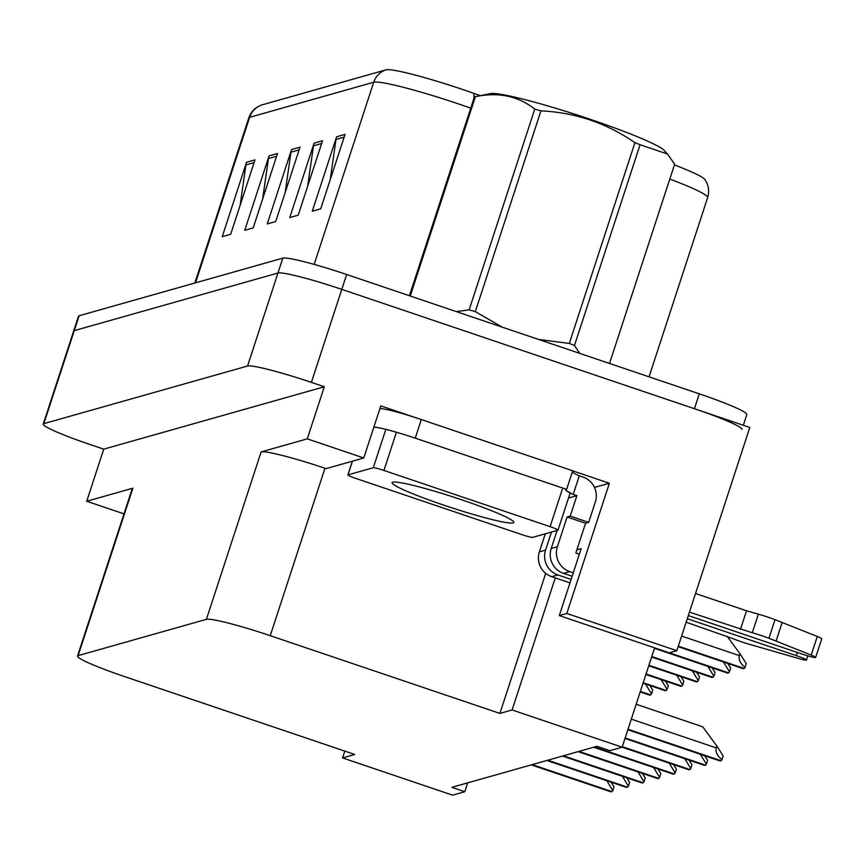 <?xml version="1.0" encoding="UTF-8"?>
<svg xmlns="http://www.w3.org/2000/svg" width="865" height="865" viewBox="0 0 865 865"><rect width="100%" height="100%" fill="white"/><g stroke="black" fill="none" stroke-linecap="round" stroke-linejoin="round"><path stroke-width="1.3" d="M572.695 470.83L609.371 483.243L594.504 487.438M555.265 577.896L512.091 709.97L499.905 713.42L270.237 635.699L324.959 468.268L326.073 468.646L363.776 457.974L380.805 405.89L415.081 417.492M270.237 635.699A58.917 4.93 -161.9 0 0 206.411 619.34L78.142 655.616L132.864 488.195A58.917 4.93 -161.9 0 0 132.248 488.628L77.526 656.059A58.917 4.93 -161.9 0 0 125.079 676.754L354.758 754.475L342.572 757.924L344.8 751.112M132.864 488.195L86.716 501.246L123.998 513.864M324.959 468.268A58.917 4.93 -161.9 0 0 261.133 451.908L307.28 438.858L324.31 386.763L103.735 449.151L90.814 444.783A58.917 4.93 18.1 0 1 43.25 424.088A58.917 4.93 18.1 0 1 43.866 423.645L247.552 366.036A58.917 4.93 18.1 0 1 311.389 382.395L324.31 386.763M363.776 457.974L307.28 438.858M566.802 613.458L559.287 615.588L669.326 652.826L676.841 650.696L566.802 613.458L609.371 483.243M676.841 650.696L749.804 427.461L341.783 289.375L694.422 408.713A58.917 4.93 18.1 0 1 741.986 429.408M43.25 424.088L78.52 316.19A58.917 4.93 18.1 0 1 79.137 315.747L282.823 258.138L277.957 273.026A58.917 4.93 18.1 0 1 341.783 289.375A58.917 4.93 18.1 0 0 277.957 273.026L74.271 330.635L277.957 273.026L247.552 366.036M73.655 331.068A58.917 4.93 18.1 0 1 74.271 330.635A58.917 4.93 18.1 0 0 73.655 331.068M86.716 501.246L103.735 449.151M342.572 757.924L452.6 795.162L464.786 791.713L451.865 787.345L597.023 746.29L609.944 750.658L622.13 747.209L654.61 647.842M464.786 791.713L467.684 782.868M78.142 655.616A58.917 4.93 -161.9 0 0 77.526 656.059M499.905 713.42L545.696 573.354M559.287 615.588L581.183 548.615L576.89 549.826M512.091 709.97L688.94 769.796A9.818 1.211 108.7 0 1 688.854 769.731M261.619 105.022A70.703 5.914 18.1 0 1 261.749 104.979A70.703 5.914 18.1 0 1 261.868 104.935L385.963 69.838A70.703 5.914 18.1 0 1 462.559 89.463A70.703 5.914 18.1 0 1 473.955 93.409L480.335 95.68M240.135 205.319L245.93 164.912A15.711 15.538 -105.8 0 1 246.547 162.252L222.229 236.675L230.674 234.285L254.991 159.874L246.547 162.252M262.646 198.95L268.442 158.554A15.711 15.538 -105.8 0 1 269.058 155.895L244.741 230.306L253.186 227.917L277.503 153.505L269.058 155.895M330.192 179.844L335.977 139.449A15.711 15.538 -105.8 0 1 336.604 136.789L312.276 211.201L320.72 208.811L345.049 134.399L336.604 136.789M307.68 186.213L313.465 145.817A15.711 15.538 -105.8 0 1 314.092 143.157L289.764 217.569L298.209 215.18L322.526 140.768L314.092 143.157M285.158 192.581L290.954 152.186A15.711 15.538 -105.8 0 1 291.57 149.526L267.253 223.938L275.697 221.548L300.014 147.137L291.57 149.526M674.419 164.901A70.703 5.914 18.1 0 1 704.834 179.455C708.651 185.099 709.592 191.133 707.657 197.544A78.564 6.574 -161.9 0 0 669.791 179.066M282.823 258.138A58.917 4.93 18.1 0 1 346.649 274.497L699.288 393.835A58.917 4.93 18.1 0 1 746.841 414.53L743.338 425.266M645.528 684.042L651.507 693.849A9.818 1.211 108.7 0 1 650.621 694.898L649.777 695.136A9.818 1.211 108.7 0 1 649.669 695.136A9.818 1.211 108.7 0 1 649.583 695.071M649.81 685.491L652.74 690.075L651.507 693.849M606.841 780.749L612.82 790.567A9.818 1.211 108.7 0 1 611.944 791.605L611.101 791.843A9.818 1.211 108.7 0 1 610.993 791.843A9.818 1.211 108.7 0 1 610.906 791.778M611.133 782.209L614.053 786.793L612.82 790.567M661.12 679.63L667.099 689.448A9.818 1.211 108.7 0 1 666.212 690.486L665.369 690.724A9.818 1.211 108.7 0 1 665.261 690.724A9.818 1.211 108.7 0 1 665.174 690.659M665.401 681.09L668.331 685.675L667.099 689.448M676.711 675.23L682.68 685.037A9.818 1.211 108.7 0 1 681.804 686.075L680.96 686.313A9.818 1.211 108.7 0 1 680.852 686.313A9.818 1.211 108.7 0 1 680.766 686.248M680.993 676.679L683.912 681.263L682.68 685.037M692.303 670.818L698.271 680.625A9.818 1.211 108.7 0 1 697.395 681.663L696.552 681.901A9.818 1.211 108.7 0 1 696.444 681.901A9.818 1.211 108.7 0 1 696.357 681.836M696.585 672.267L699.504 676.852L698.271 680.625M622.432 776.348L628.412 786.155A9.818 1.211 108.7 0 1 627.525 787.193L626.682 787.431A9.818 1.211 108.7 0 1 626.574 787.431A9.818 1.211 108.7 0 1 626.498 787.366M626.725 777.797L629.644 782.382L628.412 786.155M638.024 771.937L644.003 781.744A9.818 1.211 108.7 0 1 643.117 782.782L642.273 783.02A9.818 1.211 108.7 0 1 642.165 783.02A9.818 1.211 108.7 0 1 642.079 782.955M642.306 773.386L645.236 777.97L644.003 781.744M653.616 767.525L659.595 777.332A9.818 1.211 108.7 0 1 658.708 778.37L657.865 778.608A9.818 1.211 108.7 0 1 657.757 778.608A9.818 1.211 108.7 0 1 657.67 778.543M657.897 768.974L660.828 773.559L659.595 777.332M669.207 763.114L675.176 772.921A9.818 1.211 108.7 0 1 674.3 773.959L673.457 774.207A9.818 1.211 108.7 0 1 673.348 774.207A9.818 1.211 108.7 0 1 673.262 774.132M673.489 764.563L676.419 769.147L675.176 772.921M568.51 498.035L576.901 495.656L570.208 516.124L567.116 517L557.384 546.756L551.2 548.507A19.636 19.419 74.2 0 0 563.58 573.365L572.143 576.263M688.324 615.577L801.952 654.037A12.543 1.049 18.1 0 0 815.673 657.422A12.543 1.049 18.1 0 0 811.197 655.086L768.942 638.273L775.018 619.664L817.284 636.478L811.197 655.086M551.2 548.507L557.103 530.429M567.116 517L585.573 523.249L575.852 553.005L579.355 554.195M570.208 516.124L588.676 522.374L585.573 523.249M379.94 408.539A39.282 3.287 -161.9 0 1 410.118 415.914A39.282 3.287 18.1 0 1 421.32 419.547L572.706 470.787L566.629 489.385L415.243 438.155L421.32 419.547M373.853 427.148A39.282 3.287 18.1 0 1 415.243 438.155M588.676 522.374L595.358 501.905A19.636 19.419 -105.8 0 0 582.967 477.048L579.291 475.804A39.282 3.287 18.1 0 1 572.295 472.063M579.291 475.804L573.203 494.412A39.282 3.287 18.1 0 1 565.624 489.763A39.282 3.287 18.1 0 1 566.629 489.385M576.901 495.656L573.203 494.412M551.47 532.029L545.566 550.108L539.371 551.859L545.285 533.781M539.371 551.859A19.636 19.419 74.2 0 0 551.762 576.706L569.981 582.869M686.161 622.195L732.277 638.424A19.636 1.644 18.1 0 0 748.517 644.047L798.86 658.568A12.543 1.049 18.1 0 0 806.45 660.027A12.543 1.049 18.1 0 0 796.319 655.627L687.286 618.724M571.116 579.409L557.947 574.955A19.636 19.419 -105.8 0 1 545.566 550.108M573.279 572.803L569.765 571.614A19.636 19.419 -105.8 0 1 557.384 546.756M740.462 629.374L746.538 610.777L758.367 614.161L752.291 632.758L689.448 612.117M695.536 593.509L746.538 610.777M815.673 657.422L821.75 638.824A12.543 1.049 -161.9 0 0 817.284 636.478M758.367 614.161A19.636 1.644 18.1 0 1 775.018 619.664M752.291 632.758A19.636 1.644 18.1 0 1 768.942 638.273M776.056 641.084L782.144 622.476M462.115 499.948A64.042 5.363 18.1 0 1 513.734 521.941A64.042 5.363 18.1 0 1 443.767 505.138A64.042 5.363 18.1 0 1 392.429 482.292A64.042 5.363 18.1 0 1 462.115 499.948M355.785 478.41A9.818 0.822 18.1 0 1 347.86 474.961A9.818 0.822 18.1 0 1 347.968 474.885L373.291 467.727A9.818 0.822 18.1 0 1 383.93 470.452L550.097 526.677A9.818 0.822 18.1 0 1 558.022 530.126A9.818 0.822 18.1 0 1 557.914 530.202L532.591 537.37A9.818 0.822 18.1 0 1 521.952 534.646L355.785 478.41M566.91 491.19A9.818 0.822 18.1 0 1 570.176 492.92A9.818 0.822 18.1 0 1 570.132 492.974M409.415 295.733L474.388 96.977A106.06 8.877 18.1 0 1 474.831 96.815A106.06 8.877 18.1 0 1 475.188 96.729A106.06 8.877 18.1 0 1 475.382 96.696L410.237 296.014M609.522 363.451L674.668 164.145L667.445 154.002L640.078 144.725L574.457 345.492L579.788 353.396M475.188 96.729L490.52 93.604A92.306 7.72 18.1 0 1 579.377 115.705A92.306 7.72 18.1 0 1 664.136 150.348L667.456 153.992M538.495 339.426L569.3 343.427A106.06 8.877 18.1 0 1 574.457 345.492M456.352 311.616L469.154 309.854A106.06 8.877 18.1 0 1 475.318 311.627L502.327 327.186M569.3 343.427L634.921 142.671A106.06 8.877 18.1 0 1 640.078 144.725M469.154 309.854L534.775 109.087A106.06 8.877 18.1 0 1 540.939 110.861L475.318 311.627M534.775 109.087C518.005 95.972 498.208 91.841 475.382 96.696M634.921 142.671C606.614 123.09 575.29 112.482 540.939 110.861M707.884 666.407L713.863 676.214A9.818 1.211 108.7 0 1 712.987 677.252L712.144 677.49A9.818 1.211 108.7 0 1 712.036 677.49A9.818 1.211 108.7 0 1 711.949 677.425M712.176 667.856L715.096 672.44L713.863 676.214M723.475 661.995L729.455 671.802A9.818 1.211 108.7 0 1 728.579 672.84L727.735 673.089A9.818 1.211 108.7 0 1 727.627 673.089A9.818 1.211 108.7 0 1 727.541 673.013M727.768 663.444L730.687 668.029L729.455 671.802M727.173 636.37L739.986 653.756L739.38 655.616C738.396 659.562 740.278 663.487 745.046 667.391A9.818 1.211 108.7 0 1 744.17 668.44L743.316 668.677A9.818 1.211 108.7 0 1 743.219 668.677A9.818 1.211 108.7 0 1 743.132 668.613M739.986 653.756L746.279 663.617L745.046 667.391M684.799 758.702L690.767 768.509A9.818 1.211 108.7 0 1 689.892 769.558L689.048 769.796A9.818 1.211 108.7 0 1 688.94 769.796M689.081 760.151L692 764.736L690.767 768.509M700.38 754.291L706.359 764.109A9.818 1.211 108.7 0 1 705.483 765.147L704.64 765.384A9.818 1.211 108.7 0 1 704.532 765.384A9.818 1.211 108.7 0 1 704.445 765.32M704.672 755.751L707.592 760.335L706.359 764.109M636.164 704.261L702.694 726.784L716.89 746.052L716.285 747.911C715.301 751.858 717.193 755.783 721.951 759.697A9.818 1.211 108.7 0 1 721.075 760.735L720.231 760.973A9.818 1.211 108.7 0 1 720.123 760.973A9.818 1.211 108.7 0 1 720.037 760.908M716.89 746.052L723.183 755.923L721.951 759.697M311.389 382.395L346.649 274.497M43.866 423.645L79.137 315.747M206.411 619.34L261.133 451.908M470.733 108.157A78.564 6.574 -161.9 0 0 458.828 104.027A78.564 6.574 -161.9 0 0 373.723 82.218A19.636 19.419 -105.8 0 1 385.963 69.838M473.728 98.978A19.636 5.752 -70.4 0 0 473.955 93.409M261.868 104.935A19.636 19.419 74.2 0 0 249.617 117.326A78.564 6.574 -161.9 0 0 248.796 117.91L194.82 283.028M314.168 264.409L373.723 82.218L249.617 117.326L195.522 282.833M699.288 393.835L694.422 408.713M290.954 152.186L299.128 149.872M313.465 145.817L321.639 143.504M335.977 139.449L344.151 137.135M268.442 158.554L276.605 156.241M245.93 164.912L254.094 162.609M640.208 691.892L649.777 695.136M640.36 691.427L650.621 694.898M531.359 764.855L611.101 791.843M532.202 764.617L611.944 791.605M665.261 690.724L643.052 683.209L665.369 690.724M643.214 682.701L666.212 690.486M645.906 674.451L680.96 686.313M646.068 673.976L681.804 686.075M648.761 665.726L696.552 681.901M648.912 665.261L697.395 681.663M546.95 760.443L626.682 787.431M547.794 760.205L627.525 787.193M562.542 756.042L642.273 783.02M563.385 755.805L643.117 782.782M578.134 751.631L657.865 778.608M578.977 751.393L658.708 778.37M593.725 747.219L673.457 774.207M594.569 746.982L674.3 773.959M551.762 576.706L557.947 574.955M797.357 652.48L796.319 655.627M563.58 573.365L569.765 571.614M347.968 474.885L352.444 461.186M550.097 526.677L562.25 489.471M383.93 470.452L396.094 433.246M373.291 467.727L385.455 430.521M712.036 677.49L651.605 657.043L712.144 677.49M651.767 656.535L712.987 677.252M654.459 648.285L727.735 673.089M669.38 652.816L728.579 672.84M743.219 668.677L678.16 646.663L743.316 668.677M678.322 646.155L744.17 668.44M681.62 636.067L739.38 655.616M622.151 747.155L689.048 769.796M622.303 746.679L689.892 769.558M624.995 738.429L704.64 765.384M625.157 737.964L705.483 765.147M720.123 760.973L627.839 729.746L720.231 760.973M628.001 729.238L721.075 760.735M631.299 719.15L716.285 747.911M261.749 104.979C255.337 107.271 251.023 111.585 248.796 117.91M707.657 197.544L649.053 376.837M640.197 691.924L649.669 695.136M531.305 764.876L610.993 791.843M645.896 674.484L680.852 686.313M648.75 665.769L696.444 681.901M546.896 760.465L626.574 787.431M562.488 756.053L642.165 783.02M578.08 751.642L657.757 778.608M593.66 747.23L673.348 774.207M807.802 655.875L806.45 660.027M347.86 474.961L352.358 461.207M558.022 530.126L570.176 492.92M654.448 648.317L727.627 673.089M624.984 738.461L704.532 765.384"/></g></svg>

